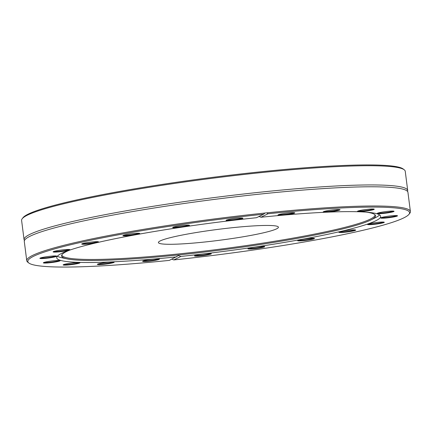 <?xml version="1.0" encoding="UTF-8"?>
<svg xmlns="http://www.w3.org/2000/svg" width="432" height="432" viewBox="0 0 432 432"><rect width="100%" height="100%" fill="white"/><g stroke="black" fill="none" stroke-linecap="round" stroke-linejoin="round"><path stroke-width="0.65" d="M24.062 239.647L21.6 220.428A193.39 17.588 -7.3 0 1 22.199 218.732A193.39 17.588 -7.3 0 1 260.788 172.66A193.39 17.588 -7.3 0 1 404.233 169.792A193.39 17.588 -7.3 0 1 405.243 171.283L407.705 190.501A193.39 17.588 172.7 0 0 263.25 191.878A193.39 17.588 172.7 0 0 24.062 239.647A193.39 17.588 172.7 0 0 24.446 240.532M404.233 169.792L403.175 168.977A192.434 17.501 172.7 0 0 260.437 171.828A192.434 17.501 172.7 0 0 23.02 217.679L22.199 218.732M407.554 191.452A193.39 17.588 172.7 0 0 407.705 190.501M408.98 214.31L409.801 213.251A193.39 17.588 172.7 0 0 410.4 211.556A193.39 17.588 172.7 0 0 266.933 212.83L268.029 213.764A192.434 17.501 -7.3 0 1 408.98 214.31A192.434 17.501 -7.3 0 1 173.767 259.929L171.871 259.157M410.4 211.556L407.938 192.337A193.39 17.588 172.7 0 0 406.096 190.318A193.39 17.588 172.7 0 0 263.488 193.714A193.39 17.588 172.7 0 0 25.569 239.063A193.39 17.588 172.7 0 0 24.295 241.483L26.757 260.701A193.39 17.588 172.7 0 0 27.767 262.192L28.825 263.007A192.434 17.501 -7.3 0 1 263.633 214.218L264.962 213.035A193.39 17.588 172.7 0 0 26.757 260.701M266.933 212.83L265.032 212.998M28.825 263.007A192.434 17.501 -7.3 0 0 169.371 260.383L178.562 255.528L180.905 256.43L173.767 259.929M268.029 213.764L260.89 217.258L259.232 216.373M176.51 256.883A163.285 14.85 172.7 0 1 56.738 257.818A163.285 14.85 172.7 0 1 256.495 217.712L263.633 214.218M99.29 264.622A8.478 0.772 172.7 0 0 109.015 263.606A8.478 0.772 172.7 0 0 114.124 262.159A8.478 0.772 172.7 0 0 105.662 262.537A8.478 0.772 172.7 0 0 97.373 264.303A8.478 0.772 172.7 0 0 99.29 264.622M43.357 262.872A8.478 0.772 172.7 0 0 52.456 262.44A8.478 0.772 172.7 0 0 60.118 260.615A8.478 0.772 172.7 0 0 51.656 260.993A8.478 0.772 172.7 0 0 43.367 262.759A8.478 0.772 172.7 0 0 43.357 262.872M54.405 251.273A8.478 0.772 172.7 0 0 53.131 251.786A8.478 0.772 172.7 0 0 61.614 251.548A8.478 0.772 172.7 0 0 69.881 249.642A8.478 0.772 172.7 0 0 63.434 249.782A8.478 0.772 172.7 0 0 54.405 251.273M128.207 234.247A8.478 0.772 172.7 0 0 122.931 235.575A8.478 0.772 172.7 0 0 131.414 235.337A8.478 0.772 172.7 0 0 139.682 233.431A8.478 0.772 172.7 0 0 128.207 234.247M236.574 218.3A8.478 0.772 172.7 0 0 226.114 220.32A8.478 0.772 172.7 0 0 234.592 220.082A8.478 0.772 172.7 0 0 242.86 218.171A8.478 0.772 172.7 0 0 236.574 218.3M180.522 225.715A8.478 0.772 172.7 0 0 172.681 227.426A8.478 0.772 172.7 0 0 181.165 227.189A8.478 0.772 172.7 0 0 189.432 225.277A8.478 0.772 172.7 0 0 180.522 225.715M84.748 243.049A8.478 0.772 172.7 0 0 81.74 243.967A8.478 0.772 172.7 0 0 90.218 243.729A8.478 0.772 172.7 0 0 98.491 241.823A8.478 0.772 172.7 0 0 93.301 241.844A8.478 0.772 172.7 0 0 84.748 243.049M40.144 258.104A8.478 0.772 172.7 0 0 39.911 258.26A8.478 0.772 172.7 0 0 48.389 258.023A8.478 0.772 172.7 0 0 56.657 256.117A8.478 0.772 172.7 0 0 48.908 256.403A8.478 0.772 172.7 0 0 40.144 258.104M63.736 265.118A8.478 0.772 172.7 0 0 73.559 264.341A8.478 0.772 172.7 0 0 79.92 262.699A8.478 0.772 172.7 0 0 71.453 263.077A8.478 0.772 172.7 0 0 63.169 264.843A8.478 0.772 172.7 0 0 63.736 265.118M146.524 261.425A8.478 0.772 172.7 0 0 155.45 260.296A8.478 0.772 172.7 0 0 159.386 259.054A8.478 0.772 172.7 0 0 150.919 259.432A8.478 0.772 172.7 0 0 142.636 261.198A8.478 0.772 172.7 0 0 146.524 261.425M180.905 256.43A163.285 14.85 172.7 0 0 380.662 216.324A163.285 14.85 172.7 0 0 260.89 217.258M290.876 212.717A8.478 0.772 172.7 0 0 277.997 214.947A8.478 0.772 172.7 0 0 286.481 214.709A8.478 0.772 172.7 0 0 294.748 212.803A8.478 0.772 172.7 0 0 290.876 212.717M373.664 209.023A8.478 0.772 172.7 0 0 364.597 209.693A8.478 0.772 172.7 0 0 357.464 211.307A8.478 0.772 172.7 0 0 365.947 211.07A8.478 0.772 172.7 0 0 374.215 209.164A8.478 0.772 172.7 0 0 373.664 209.023M397.256 216.043A8.478 0.772 172.7 0 0 397.472 215.741A8.478 0.772 172.7 0 0 389.011 216.119A8.478 0.772 172.7 0 0 380.722 217.89A8.478 0.772 172.7 0 0 387.731 217.825A8.478 0.772 172.7 0 0 397.256 216.043M352.652 231.093A8.478 0.772 172.7 0 0 355.644 230.035A8.478 0.772 172.7 0 0 347.182 230.413A8.478 0.772 172.7 0 0 338.893 232.178A8.478 0.772 172.7 0 0 343.402 232.362A8.478 0.772 172.7 0 0 352.652 231.093M256.878 248.427A8.478 0.772 172.7 0 0 264.703 246.58A8.478 0.772 172.7 0 0 256.235 246.958A8.478 0.772 172.7 0 0 247.952 248.724A8.478 0.772 172.7 0 0 256.878 248.427M200.826 255.847A8.478 0.772 172.7 0 0 211.27 253.687A8.478 0.772 172.7 0 0 202.808 254.065A8.478 0.772 172.7 0 0 194.519 255.83A8.478 0.772 172.7 0 0 200.826 255.847M309.193 239.9A8.478 0.772 172.7 0 0 314.447 238.426A8.478 0.772 172.7 0 0 305.986 238.804A8.478 0.772 172.7 0 0 297.702 240.575A8.478 0.772 172.7 0 0 309.193 239.9M382.995 222.874A8.478 0.772 172.7 0 0 384.253 222.215A8.478 0.772 172.7 0 0 375.786 222.593A8.478 0.772 172.7 0 0 367.502 224.365A8.478 0.772 172.7 0 0 373.226 224.435A8.478 0.772 172.7 0 0 382.995 222.874M394.043 211.27A8.478 0.772 172.7 0 0 394.016 211.243A8.478 0.772 172.7 0 0 385.549 211.621A8.478 0.772 172.7 0 0 377.266 213.392A8.478 0.772 172.7 0 0 385.587 213.17A8.478 0.772 172.7 0 0 394.043 211.27M338.116 209.525A8.478 0.772 172.7 0 0 329.103 210.422A8.478 0.772 172.7 0 0 323.26 211.842A8.478 0.772 172.7 0 0 331.738 211.604A8.478 0.772 172.7 0 0 340.011 209.698A8.478 0.772 172.7 0 0 338.116 209.525M69.725 250.117A158.236 14.391 172.7 0 0 61.614 255.452A158.236 14.391 172.7 0 0 67.068 258.876A158.236 14.391 172.7 0 0 179.782 254.81A158.236 14.391 172.7 0 0 370.931 219.947L375.559 217.625A163.285 14.85 172.7 0 0 379.593 214.909M57.418 256.176A163.285 14.85 172.7 0 0 62.003 257.796L67.068 258.876M158.701 258.903A8.003 0.729 -7.3 0 1 146.718 260.885A8.003 0.729 -7.3 0 1 143.257 260.885M113.438 262.008A8.003 0.729 -7.3 0 1 107.546 263.309A8.003 0.729 -7.3 0 1 99.592 264.076A8.003 0.729 -7.3 0 1 97.999 263.99M79.234 262.548A8.003 0.729 -7.3 0 1 72.112 264.022A8.003 0.729 -7.3 0 1 64.12 264.578A8.003 0.729 -7.3 0 1 63.796 264.524M59.432 260.464A8.003 0.729 -7.3 0 1 51.786 262.008A8.003 0.729 -7.3 0 1 43.994 262.445M55.976 255.965A8.003 0.729 -7.3 0 1 55.922 255.992A8.003 0.729 -7.3 0 1 48.217 257.521A8.003 0.729 -7.3 0 1 40.532 257.942M69.196 249.491A8.003 0.729 -7.3 0 1 68.164 249.853A8.003 0.729 -7.3 0 1 60.199 251.197A8.003 0.729 -7.3 0 1 53.757 251.467M97.805 241.672A8.003 0.729 -7.3 0 1 95.132 242.417A8.003 0.729 -7.3 0 1 82.361 243.653M139.001 233.28A8.003 0.729 -7.3 0 1 134.19 234.409A8.003 0.729 -7.3 0 1 123.557 235.256M188.746 225.131A8.003 0.729 -7.3 0 1 181.516 226.616A8.003 0.729 -7.3 0 1 173.302 227.108M242.179 218.025A8.003 0.729 -7.3 0 1 232.475 219.807A8.003 0.729 -7.3 0 1 226.735 220.001M294.062 212.652A8.003 0.729 -7.3 0 1 282.08 214.634A8.003 0.729 -7.3 0 1 278.624 214.634M339.325 209.547A8.003 0.729 -7.3 0 1 333.434 210.848A8.003 0.729 -7.3 0 1 325.474 211.615A8.003 0.729 -7.3 0 1 323.881 211.529M373.529 209.012A8.003 0.729 -7.3 0 1 366.406 210.487A8.003 0.729 -7.3 0 1 358.414 211.043A8.003 0.729 -7.3 0 1 358.09 210.989M393.331 211.091A8.003 0.729 -7.3 0 1 385.679 212.636A8.003 0.729 -7.3 0 1 377.887 213.073M396.792 215.595A8.003 0.729 -7.3 0 1 396.738 215.617A8.003 0.729 -7.3 0 1 389.032 217.15A8.003 0.729 -7.3 0 1 381.348 217.571M383.567 222.07A8.003 0.729 -7.3 0 1 382.536 222.431A8.003 0.729 -7.3 0 1 374.571 223.776A8.003 0.729 -7.3 0 1 368.129 224.046M354.958 229.883A8.003 0.729 -7.3 0 1 352.291 230.629A8.003 0.729 -7.3 0 1 339.52 231.865M313.767 238.28A8.003 0.729 -7.3 0 1 308.961 239.409A8.003 0.729 -7.3 0 1 298.323 240.257M264.017 246.429A8.003 0.729 -7.3 0 1 256.786 247.919A8.003 0.729 -7.3 0 1 248.578 248.405M210.584 253.535A8.003 0.729 -7.3 0 1 200.885 255.317A8.003 0.729 -7.3 0 1 195.145 255.512M370.931 219.947A158.236 14.391 172.7 0 0 375.349 215.26A158.236 14.391 172.7 0 0 366.152 212.144M259.94 216.578A158.236 14.391 172.7 0 0 258.52 216.724M61.819 254.934A157.88 14.359 172.7 0 0 179.744 253.811A157.88 14.359 172.7 0 0 375.019 214.812M233.237 227.615A60.491 5.503 172.7 0 0 158.414 242.557A60.491 5.503 172.7 0 0 203.602 242.125A60.491 5.503 172.7 0 0 278.419 227.183A60.491 5.503 172.7 0 0 233.237 227.615"/></g></svg>

